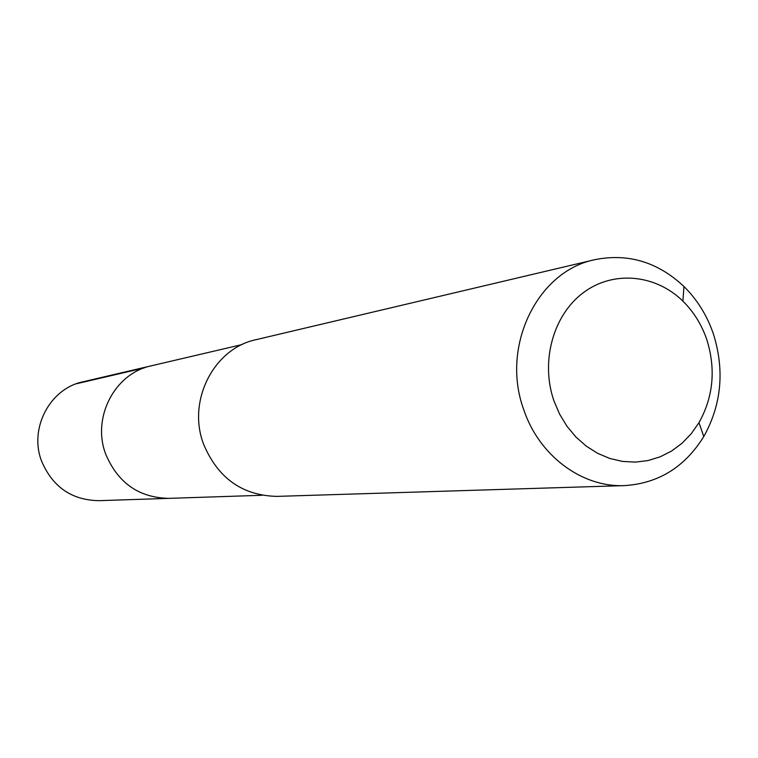 <?xml version="1.0" encoding="UTF-8"?>
<svg xmlns="http://www.w3.org/2000/svg" width="758" height="758" viewBox="0 0 758 758"><rect width="100%" height="100%" fill="white"/><g stroke="black" fill="none" stroke-linecap="round" stroke-linejoin="round"><path stroke-width="1.14" d="M242.086 344.568L82.897 381.824C49.857 388.579 28.851 428.412 41.586 461.12C52.567 486.882 71.574 500.062 98.606 500.678L168.731 498.366C138.913 497.674 117.907 482.95 105.732 454.194C91.604 417.667 114.78 373.268 151.212 365.839C114.78 373.268 91.604 417.667 105.732 454.194C117.907 482.95 138.913 497.674 168.731 498.366L262.012 495.287M594.585 259.729L256.109 339.66C213.832 348.329 186.97 400.774 203.523 444.027C217.773 478.042 242.209 495.505 276.822 496.386L624.44 485.613C581.964 487.546 539.033 455.691 523.731 409.623C500.545 346.813 537.09 271.317 594.585 259.729C627.927 252.992 657.717 261.917 683.953 286.496C697.332 299.751 707.167 315.65 713.477 334.193C724.743 370.473 721.521 404.592 703.784 436.551C684.844 467.099 658.389 483.462 624.44 485.613M553.871 400.65C540.388 361.557 553.113 315.29 583.11 292.834C613.023 270.208 655.471 274.159 682.911 301.144C693.741 311.86 701.728 324.727 706.844 339.755C715.978 369.174 713.354 396.813 698.971 422.68L691.258 433.699L682.077 443.222L671.635 451.001L660.171 456.828L647.957 460.58L635.28 462.124L622.46 461.414L609.802 458.467L597.626 453.322L586.228 446.111L575.909 436.996L566.927 426.195L559.518 413.972L553.871 400.65M76.444 383.747L144.096 367.962M682.911 301.144L683.953 286.496M698.971 422.68L703.784 436.551"/></g></svg>
